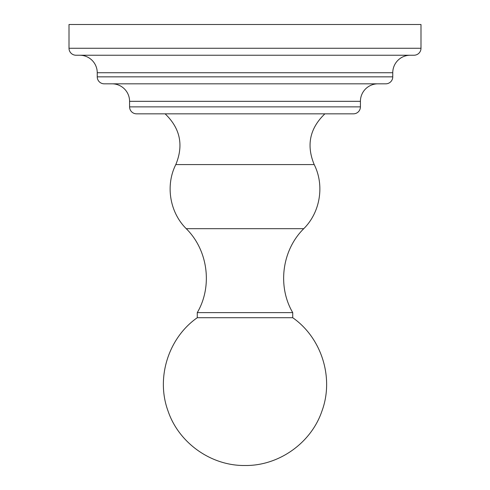 <?xml version="1.0" encoding="UTF-8"?>
<svg xmlns="http://www.w3.org/2000/svg" width="490" height="490" viewBox="0 0 490 490"><rect width="100%" height="100%" fill="white"/><g stroke="black" fill="none" stroke-linecap="round" stroke-linejoin="round"><path stroke-width="0.73" d="M420.99 24.5L420.99 48.265L69.01 48.265L69.01 24.5L420.99 24.5M69.01 48.265A6.97 6.97 0 0 0 75.981 55.229L414.019 55.229A6.97 6.97 0 0 0 420.99 48.265M410.271 55.229A17.511 17.511 0 0 0 392.76 72.741L392.76 76.85L97.24 76.85L97.24 72.741L392.76 72.741M79.729 55.229A17.511 17.511 0 0 1 97.24 72.741M392.76 76.85A6.97 6.97 0 0 1 385.789 83.821L104.211 83.821A6.97 6.97 0 0 1 97.24 76.85M377.931 83.821A17.511 17.511 0 0 0 360.42 101.326L360.42 106.869L129.581 106.869L129.581 101.326L360.42 101.326M112.069 83.821A17.511 17.511 0 0 1 129.581 101.326M360.42 106.869A6.97 6.97 0 0 1 353.455 113.833L136.545 113.833A6.97 6.97 0 0 1 129.581 106.869M186.237 228.677C208.017 250.145 212.758 286.246 197.274 312.62L292.726 312.62C277.242 286.246 281.983 250.145 303.763 228.677L186.237 228.677C169.705 212.305 165.314 185.336 175.806 164.573C183.793 145.224 180.228 128.313 165.112 113.833M292.726 312.62L292.726 317.716L197.274 317.716L197.274 312.62M175.806 164.573L314.194 164.573C306.207 145.224 309.772 128.313 324.888 113.833M314.194 164.573C324.686 185.336 320.295 212.305 303.763 228.677M292.726 317.716C321.636 337.886 334.186 377.851 321.991 410.926C311.242 442.991 278.816 465.978 245 465.5C211.184 465.978 178.758 442.991 168.009 410.926C155.814 377.851 168.364 337.886 197.274 317.716"/></g></svg>
